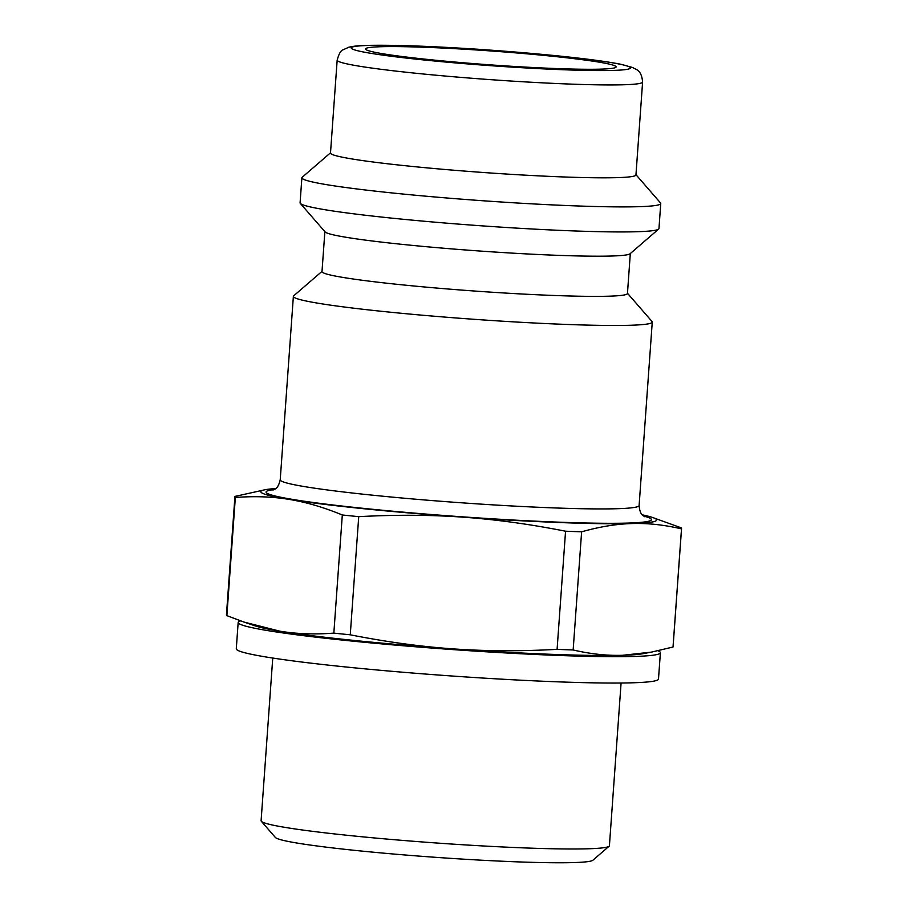 <?xml version="1.0" encoding="UTF-8"?>
<svg xmlns="http://www.w3.org/2000/svg" width="908" height="908" viewBox="0 0 908 908"><rect width="100%" height="100%" fill="white"/><g stroke="black" fill="none" stroke-linecap="round" stroke-linejoin="round"><path stroke-width="1.36" d="M557.092 649.356C520.182 651.354 485.542 651.195 453.194 648.88C420.835 646.644 386.524 641.956 350.261 634.805L358.728 516.663C395.65 514.666 430.279 514.825 462.637 517.14C494.996 519.376 529.307 524.064 565.559 531.214L557.092 649.356A223.89 12.394 4.1 0 0 573.152 649.969L581.619 531.816C599.62 526.731 616.43 523.973 632.047 523.553A198.421 10.987 4.1 0 0 652.511 517.458A198.421 10.987 4.1 0 0 642.342 514.859M333.838 633.126C314.588 634.601 296.598 633.954 279.868 631.173L244.025 622.082L226.875 615.635L235.342 497.482C254.592 496.006 272.582 496.653 289.312 499.434C306.041 502.135 323.713 507.311 342.305 514.984L333.838 633.126A223.89 12.394 4.1 0 0 350.261 634.805M275.692 488.572A198.421 10.987 4.1 0 0 265.25 489.696L234.979 496.415A223.89 12.394 4.1 0 0 234.922 496.631A223.89 12.394 4.1 0 0 235.342 497.482M265.25 489.696A198.421 10.987 4.1 0 0 289.312 499.434A198.421 10.987 4.1 0 0 462.637 517.14A198.421 10.987 4.1 0 0 632.047 523.553C647.676 523.053 664.157 524.824 681.499 528.876A223.89 12.394 4.1 0 0 681.545 528.649A223.89 12.394 4.1 0 0 681.125 527.798L652.511 517.458M565.559 531.214A223.89 12.394 4.1 0 0 581.619 531.816M681.499 528.876L673.021 647.018A223.89 12.394 4.1 0 0 673.078 646.802L681.545 528.649M234.922 496.631L226.455 614.784A223.89 12.394 4.1 0 0 226.875 615.635M244.025 622.082L255.488 625.975A198.421 10.987 4.1 0 0 279.868 631.173A198.421 10.987 4.1 0 0 453.194 648.88A198.421 10.987 4.1 0 0 622.604 655.292C606.975 655.792 590.495 654.021 573.152 649.969M673.021 647.018L651.422 652.114L622.604 655.292A198.421 10.987 4.1 0 0 642.75 653.737L651.422 652.114M342.305 514.984A223.89 12.394 4.1 0 0 358.728 516.663M381.054 46.717A125.667 6.958 4.1 0 0 365.481 48.941A125.667 6.958 4.1 0 0 490.331 64.865A125.667 6.958 4.1 0 0 616.18 66.92A125.667 6.958 4.1 0 0 522.316 53.424A125.667 6.958 4.1 0 0 381.054 46.717M337.163 60.155L330.501 153.032A153.112 8.478 4.1 0 0 482.625 172.441A153.112 8.478 4.1 0 0 635.952 174.926L642.603 82.049C641.423 68.883 635.18 69.655 632.967 67.601L620.675 64.23C605.976 61.347 583.084 58.362 551.996 55.297L479.424 49.35C430.279 46.126 392.903 44.81 367.297 45.4C359.466 45.536 353.291 46.149 348.763 47.227L343.042 49.826C340.875 50.349 338.911 53.799 337.163 60.155A153.112 8.478 4.1 0 0 489.276 79.563A153.112 8.478 4.1 0 0 642.603 82.049M322.022 271.367L293.693 295.826A179.898 9.965 4.1 0 0 293.375 296.36A179.898 9.965 4.1 0 0 472.103 319.162A179.898 9.965 4.1 0 0 652.262 322.09A179.898 9.965 4.1 0 0 652.023 321.511L627.473 293.261M272.752 658.062L261.095 820.741A174.608 9.67 4.1 0 0 261.322 821.297L275.385 837.482A159.399 8.83 4.1 0 0 433.536 857.175A159.399 8.83 4.1 0 0 592.879 860.239L609.109 846.222A174.608 9.67 4.1 0 0 609.416 845.711L621.083 683.032M261.322 821.297A174.608 9.67 4.1 0 0 434.569 842.862A174.608 9.67 4.1 0 0 609.109 846.222M324.871 231.654L322 271.594A153.112 8.478 4.1 0 0 474.124 291.003A153.112 8.478 4.1 0 0 627.451 293.5L630.311 253.548M330.523 152.794L302.182 177.264A179.898 9.965 4.1 0 0 301.876 177.798L300.083 202.825A179.898 9.965 4.1 0 0 300.31 203.392L325.087 231.903A153.112 8.478 4.1 0 0 477.006 250.824A153.112 8.478 4.1 0 0 630.061 253.763L658.652 229.077A179.898 9.965 4.1 0 0 658.958 228.555L660.752 203.517A179.898 9.965 4.1 0 0 660.525 202.949L635.963 174.688M300.31 203.392A179.898 9.965 4.1 0 0 478.811 225.627A179.898 9.965 4.1 0 0 658.652 229.077M301.876 177.798A179.898 9.965 4.1 0 0 480.604 200.589A179.898 9.965 4.1 0 0 660.752 203.517M658.073 650.775A211.655 11.725 -175.9 0 1 660.388 652.716A211.655 11.725 -175.9 0 1 347.355 640.594A211.655 11.725 -175.9 0 1 238.168 622.457A211.655 11.725 -175.9 0 1 240.609 620.89M660.388 652.716L658.493 679.07A211.655 11.725 -175.9 0 1 345.471 666.937A211.655 11.725 -175.9 0 1 236.284 648.8L238.168 622.457M368.637 45.445A139.889 7.741 -175.9 0 1 610.267 62.448A139.889 7.741 -175.9 0 1 493.589 65.887A139.889 7.741 -175.9 0 1 368.637 45.445M274.193 489.582A193.132 10.692 4.1 0 0 457.961 516.516A193.132 10.692 4.1 0 0 643.681 516.062M644.828 516.8C644.635 515.857 640.015 516.538 639.107 505.54A179.898 9.965 -175.9 0 1 458.949 502.612A179.898 9.965 -175.9 0 1 280.22 479.81L293.375 296.36M272.956 490.138C273.274 489.264 277.734 490.581 280.22 479.81M639.107 505.54L652.262 322.09"/></g></svg>

